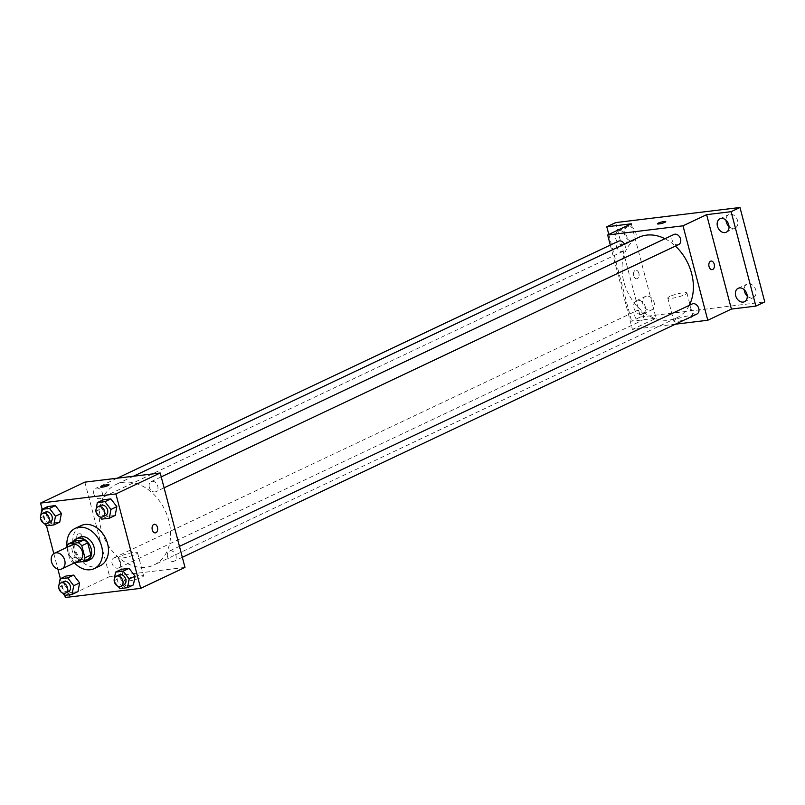 <?xml version="1.0" encoding="UTF-8"?>
<svg xmlns="http://www.w3.org/2000/svg" width="805" height="805" viewBox="0 0 805 805"><rect width="100%" height="100%" fill="white"/><g stroke="black" fill="none" stroke-linecap="round" stroke-linejoin="round"><path stroke-width="0.6" stroke-dasharray="4.03 3.02" d="M79.544 560.522A8.654 6.49 64.7 0 1 69.25 553.498A8.654 6.49 64.7 0 1 72.148 544.874M89.063 558.761L79.393 559.938L73.486 562.725L75.358 562.504M79.393 559.938A11.753 8.815 64.7 0 1 75.811 556.879L72.631 544.764L66.724 547.561A11.753 8.815 64.7 0 1 66.755 547.43M66.724 547.561L69.894 559.676A11.753 8.815 64.7 0 0 73.486 562.725M75.811 556.879L69.894 559.676M72.631 544.764A11.753 8.815 64.7 0 1 74.442 541.051M73.346 541.574A12.357 9.278 -115.3 0 0 73.265 553.659A12.357 9.278 -115.3 0 0 82.482 561.638M89.989 559.686A12.357 9.278 64.7 0 1 75.288 549.654A12.357 9.278 64.7 0 1 79.423 537.338M74.493 562.906A22.248 16.704 64.7 0 1 67.751 550.57A22.248 16.704 64.7 0 1 67.006 546.565M100.122 565.835A22.248 16.704 64.7 0 1 73.658 547.772A22.248 16.704 64.7 0 1 81.104 525.605M95.704 511.316L101.611 508.529L103.251 499.804L101.611 508.529L107.588 516.327L115.196 515.401L107.588 516.327L101.682 519.124M113.938 580.818L119.844 578.02L121.485 569.296L119.844 578.02L125.822 585.829L133.429 584.903L125.822 585.829L119.905 588.616M42.162 509.203L46.519 525.816M53.804 553.599L57.88 569.105M60.395 578.694L64.752 595.318M40.25 518.058L46.157 515.26L47.797 506.536L46.157 515.26L52.134 523.059L59.741 522.133L52.134 523.059L46.227 525.856M58.483 587.549L64.39 584.762L66.03 576.038L64.39 584.762L70.367 592.561L77.974 591.635L70.367 592.561L64.46 595.348M101.017 528.895A44.506 33.408 64.7 0 1 115.9 484.54A44.506 33.408 64.7 0 1 165.116 510.491A44.506 33.408 64.7 0 1 153.936 565.009A44.506 33.408 64.7 0 1 101.017 528.895M84.857 482.135L109.631 576.561L184.979 567.414M167.531 556.668A5.554 4.176 64.7 0 1 169.382 551.133A5.554 4.176 64.7 0 1 175.53 554.373A5.554 4.176 64.7 0 1 174.132 561.176A5.554 4.176 64.7 0 1 167.531 556.668M149.297 487.176A5.554 4.176 64.7 0 1 151.149 481.632A5.554 4.176 64.7 0 1 157.297 484.872A5.554 4.176 64.7 0 1 155.898 491.684A5.554 4.176 64.7 0 1 149.297 487.176M93.843 493.908A5.554 4.176 64.7 0 1 95.694 488.363A5.554 4.176 64.7 0 1 101.843 491.603A5.554 4.176 64.7 0 1 100.454 498.416A5.554 4.176 64.7 0 1 93.843 493.908M120.539 562.373A5.554 4.176 -115.3 0 0 113.928 557.865A5.554 4.176 -115.3 0 0 112.539 564.667A5.554 4.176 -115.3 0 0 118.687 567.917A5.554 4.176 -115.3 0 0 120.539 562.373M109.631 576.561L65.326 597.511M126.476 579.187A9.891 1.58 -14.7 0 0 124.443 580.777A9.891 1.58 -14.7 0 0 134.415 579.801A9.891 1.58 -14.7 0 0 143.582 575.756A9.891 1.58 -14.7 0 0 136.951 575.967A9.891 1.58 -14.7 0 0 126.476 579.187M82.11 536.502A4.327 2.777 83.1 0 0 79.001 533.433A4.327 2.777 83.1 0 0 76.767 538.062A4.327 2.777 83.1 0 0 80.047 542.017A4.327 2.777 83.1 0 0 82.11 536.502A4.327 2.777 83.1 0 0 79.001 533.433A4.327 2.777 83.1 0 0 76.777 538.062A4.327 2.777 83.1 0 0 80.047 542.017A4.327 2.777 83.1 0 0 82.11 536.502M155.385 532.87L155.385 532.87A4.327 2.777 -96.9 0 1 152.276 529.801A4.327 2.777 -96.9 0 1 154.339 524.276L154.349 524.276M120.448 556.185A9.891 1.58 -14.7 0 0 118.416 557.774A9.891 1.58 -14.7 0 0 128.377 556.798A9.891 1.58 -14.7 0 0 137.544 552.753A9.891 1.58 -14.7 0 0 130.913 552.965A9.891 1.58 -14.7 0 0 120.448 556.185M108.997 484.841L108.997 484.841A4.327 0.694 165.3 0 1 104.982 486.612A4.327 0.694 165.3 0 1 100.625 487.035L100.625 487.035M689.271 305.347A44.506 33.408 64.7 0 1 676.733 317.844A44.506 33.408 64.7 0 1 623.815 281.73A44.506 33.408 64.7 0 1 638.697 237.384M664.95 238.723A44.506 33.408 64.7 0 1 675.405 246.078M643.336 315.218A5.554 4.176 -115.3 0 0 636.725 310.71A5.554 4.176 -115.3 0 0 635.336 317.512A5.554 4.176 -115.3 0 0 641.484 320.752A5.554 4.176 -115.3 0 0 643.336 315.218M678.706 244.529A5.554 4.176 64.7 0 1 672.095 240.011A5.554 4.176 64.7 0 1 673.946 234.476M624.469 244.106A5.554 4.176 64.7 0 1 623.251 251.261A5.554 4.176 64.7 0 1 616.64 246.753A5.554 4.176 64.7 0 1 618.502 241.208M696.929 314.02A5.554 4.176 64.7 0 1 690.328 309.512A5.554 4.176 64.7 0 1 692.179 303.968M610.311 245.082L632.428 329.406L675.445 324.184M615.664 222.593L640.438 317.019L631.573 321.205L656.055 318.237L632.428 329.406M640.438 317.019L764.75 301.915M675.858 319.464A9.891 1.58 -14.7 0 0 673.825 321.054A9.891 1.58 -14.7 0 0 683.797 320.078A9.891 1.58 -14.7 0 0 692.954 316.033A9.891 1.58 -14.7 0 0 686.323 316.244A9.891 1.58 -14.7 0 0 675.858 319.464M631.291 223.81L656.055 318.237M638.868 273.287A4.327 2.777 83.1 0 0 635.769 270.218A4.327 2.777 83.1 0 0 633.535 274.847A4.327 2.777 83.1 0 0 636.805 278.802A4.327 2.777 83.1 0 0 638.868 273.287A4.327 2.777 83.1 0 0 635.769 270.218A4.327 2.777 83.1 0 0 633.535 274.847A4.327 2.777 83.1 0 0 636.815 278.802A4.327 2.777 83.1 0 0 638.878 273.287M712.153 269.655L712.153 269.655A4.327 2.777 -96.9 0 1 709.044 266.586A4.327 2.777 -96.9 0 1 711.107 261.062L711.107 261.062M669.82 296.461A9.891 1.58 -14.7 0 0 667.788 298.051A9.891 1.58 -14.7 0 0 677.76 297.075A9.891 1.58 -14.7 0 0 686.927 293.03A9.891 1.58 -14.7 0 0 680.295 293.241A9.891 1.58 -14.7 0 0 669.82 296.461M665.755 221.627L665.755 221.627A4.327 0.694 165.3 0 1 661.75 223.398A4.327 0.694 165.3 0 1 657.393 223.82L657.393 223.82M623.231 244.951A7.416 5.565 64.7 0 1 615.986 239.417A7.416 5.565 64.7 0 1 618.2 231.166A7.416 5.565 64.7 0 1 626.401 235.493A7.416 5.565 64.7 0 1 624.539 244.579A7.416 5.565 64.7 0 1 623.231 244.951M641.464 314.453A7.416 5.565 64.7 0 1 634.219 308.919A7.416 5.565 64.7 0 1 636.433 300.668A7.416 5.565 64.7 0 1 644.634 304.994A7.416 5.565 64.7 0 1 642.772 314.071A7.416 5.565 64.7 0 1 641.464 314.453M608.811 234.436L631.573 321.205M747.251 296.109A7.416 5.565 -115.3 0 0 752.041 297.91A7.416 5.565 -115.3 0 0 753.349 297.538A7.416 5.565 -115.3 0 0 755.563 289.287A7.416 5.565 -115.3 0 0 748.318 283.742A7.416 5.565 -115.3 0 0 747.01 284.125A7.416 5.565 -115.3 0 0 744.243 289.74M646.606 296.099A7.416 5.565 -115.3 0 0 645.298 296.471A7.416 5.565 -115.3 0 0 643.084 304.723A7.416 5.565 -115.3 0 0 650.319 310.267A7.416 5.565 -115.3 0 0 651.637 309.885A7.416 5.565 -115.3 0 0 653.851 301.634A7.416 5.565 -115.3 0 0 646.606 296.099M628.373 226.597A7.416 5.565 -115.3 0 0 627.065 226.98A7.416 5.565 -115.3 0 0 624.851 235.231A7.416 5.565 -115.3 0 0 632.086 240.765A7.416 5.565 -115.3 0 0 633.404 240.393A7.416 5.565 -115.3 0 0 635.618 232.142A7.416 5.565 -115.3 0 0 628.373 226.597M729.018 226.608A7.416 5.565 -115.3 0 0 733.808 228.409A7.416 5.565 -115.3 0 0 735.116 228.036A7.416 5.565 -115.3 0 0 737.33 219.785A7.416 5.565 -115.3 0 0 730.085 214.251A7.416 5.565 -115.3 0 0 728.777 214.623A7.416 5.565 -115.3 0 0 726.009 220.238M58.906 585.285L58.705 586.372M58.775 587.932L62.73 593.094M68.465 591.655A5.554 4.176 64.7 0 1 61.864 587.137A5.554 4.176 64.7 0 1 63.716 581.602M64.39 584.762L70.367 592.561M114.36 578.543L114.159 579.64M114.23 581.2L118.184 586.362M123.92 584.913A5.554 4.176 64.7 0 1 117.309 580.405A5.554 4.176 64.7 0 1 119.17 574.871M119.844 578.02L125.822 585.829M40.673 515.784L40.471 516.88M40.542 518.44L44.496 523.592M50.242 522.153A5.554 4.176 64.7 0 1 43.631 517.645A5.554 4.176 64.7 0 1 45.483 512.101M46.157 515.26L52.134 523.059M96.127 509.052L95.926 510.149M95.996 511.708L99.951 516.86M105.686 515.421A5.554 4.176 64.7 0 1 99.085 510.913A5.554 4.176 64.7 0 1 100.937 505.369M101.611 508.529L107.588 516.327M118.416 557.774L124.443 580.777M137.544 552.753L143.582 575.756M133.469 476.228L115.9 484.54M676.733 317.844L153.936 565.009M118.687 567.917L641.484 320.752M113.928 557.865L636.725 310.71M161.221 476.872L151.149 481.632M164.089 487.81L155.898 491.684M117.188 478.21L95.694 488.363M623.251 251.261L100.454 498.416M179.455 546.374L169.382 551.133M182.322 557.312L174.132 561.176M667.788 298.051L673.825 321.054M686.927 293.03L692.954 316.033M726.251 232.222L735.116 228.036M719.912 218.809L728.777 214.623M624.539 244.579L633.404 240.393M618.2 231.166L627.065 226.98M642.772 314.071L651.637 309.885M636.433 300.668L645.298 296.471M744.484 301.724L753.349 297.538M738.145 288.311L747.01 284.125"/><path stroke-width="1.21" d="M51.53 561.88A8.654 6.49 64.7 0 1 54.428 553.256A8.654 6.49 64.7 0 1 63.998 558.298A8.654 6.49 64.7 0 1 61.824 568.904A8.654 6.49 64.7 0 1 51.53 561.88M54.428 553.256L72.148 544.874A8.654 6.49 64.7 0 1 81.718 549.926A8.654 6.49 64.7 0 1 79.544 560.522L61.824 568.904M75.358 562.504L83.157 561.558A11.753 8.815 64.7 0 0 84.968 557.845L81.788 545.73A11.753 8.815 64.7 0 0 78.196 542.671L68.536 543.848A11.753 8.815 64.7 0 0 66.755 547.43M78.196 542.671L84.102 539.873L74.442 541.051L68.536 543.848M84.102 539.873A11.753 8.815 64.7 0 1 87.695 542.932L81.788 545.73M83.157 561.558L89.063 558.761A11.753 8.815 64.7 0 0 90.874 555.048L87.695 542.932M82.482 561.638A12.357 9.278 -115.3 0 0 87.031 561.085A12.357 9.278 -115.3 0 0 90.724 547.33A12.357 9.278 -115.3 0 0 78.659 538.102A12.357 9.278 -115.3 0 0 76.465 538.736A12.357 9.278 -115.3 0 0 73.346 541.574M76.465 538.736L79.423 537.338A12.357 9.278 64.7 0 1 81.607 536.704A12.357 9.278 64.7 0 1 93.672 545.941A12.357 9.278 64.7 0 1 89.989 559.686L87.031 561.085M90.874 555.048L84.968 557.845M67.006 546.565A22.248 16.704 64.7 0 1 75.197 528.392A22.248 16.704 64.7 0 1 99.81 541.373A22.248 16.704 64.7 0 1 94.215 568.632A22.248 16.704 64.7 0 1 74.493 562.906M75.197 528.392L81.104 525.605A22.248 16.704 64.7 0 1 105.717 538.575A22.248 16.704 64.7 0 1 100.122 565.835L94.215 568.632M99.951 516.86L101.682 519.124L109.289 518.199L115.196 515.401L116.836 506.677L110.859 498.879L103.251 499.804L97.345 502.592L96.127 509.052M118.184 586.362L119.905 588.616L127.522 587.69L133.429 584.903L135.069 576.179L129.092 568.38L121.485 569.296L115.578 572.093L114.36 578.543M64.752 595.318L65.326 597.511L140.674 588.354L115.9 493.928L40.552 503.085L42.162 509.203M46.519 525.816L53.804 553.599M57.88 569.105L60.395 578.694M44.496 523.592L46.227 525.856L53.834 524.93L59.741 522.133L61.381 513.409L55.404 505.61L47.797 506.536L41.89 509.334L40.673 515.784M62.73 593.094L64.46 595.348L72.068 594.432L77.974 591.635L79.615 582.911L73.637 575.112L66.03 576.038L60.123 578.825L58.906 585.285M140.674 588.354L184.979 567.414L160.205 472.988L84.857 482.135L40.552 503.085M160.205 472.988L115.9 493.928M100.625 487.035A4.327 0.694 165.3 0 1 101.511 486.341A4.327 0.694 165.3 0 1 106.089 484.932A4.327 0.694 165.3 0 1 108.997 484.841A4.327 0.694 165.3 0 1 104.982 486.602A4.327 0.694 165.3 0 1 100.625 487.035A4.327 0.694 165.3 0 1 101.511 486.341A4.327 0.694 165.3 0 1 106.089 484.932A4.327 0.694 165.3 0 1 108.997 484.841M152.286 529.801A4.327 2.777 -96.9 0 1 154.349 524.276A4.327 2.777 -96.9 0 1 157.619 528.241A4.327 2.777 -96.9 0 1 155.385 532.87A4.327 2.777 -96.9 0 1 152.286 529.801M154.339 524.276A4.327 2.777 -96.9 0 1 157.619 528.241A4.327 2.777 -96.9 0 1 155.385 532.87M133.469 476.228L638.697 237.384A44.506 33.408 64.7 0 1 664.95 238.723M675.405 246.078A44.506 33.408 64.7 0 1 689.271 305.347M161.221 476.872L673.946 234.476A5.554 4.176 64.7 0 1 680.094 237.717A5.554 4.176 64.7 0 1 678.706 244.529L164.089 487.81M117.188 478.21L618.502 241.208A5.554 4.176 64.7 0 1 624.469 244.106M179.455 546.374L692.179 303.968A5.554 4.176 64.7 0 1 698.327 307.218A5.554 4.176 64.7 0 1 696.929 314.02L182.322 557.312M675.445 324.184L707.776 320.249L683.002 225.823L607.654 234.98L610.311 245.082M707.776 320.249L731.403 309.08L755.885 306.111L764.75 301.915L739.976 207.489L731.121 211.685L706.629 214.653L683.002 225.823M739.976 207.489L615.664 222.593L606.799 226.779L608.811 234.436M607.654 234.98L631.291 223.81L606.799 226.779M657.393 223.82A4.327 0.694 165.3 0 1 658.279 223.126A4.327 0.694 165.3 0 1 662.857 221.717A4.327 0.694 165.3 0 1 665.755 221.627A4.327 0.694 165.3 0 1 661.75 223.388A4.327 0.694 165.3 0 1 657.393 223.82A4.327 0.694 165.3 0 1 658.279 223.126A4.327 0.694 165.3 0 1 662.857 221.717A4.327 0.694 165.3 0 1 665.755 221.627M731.403 309.08L706.629 214.653M709.044 266.586A4.327 2.777 -96.9 0 1 711.107 261.062A4.327 2.777 -96.9 0 1 714.387 265.026A4.327 2.777 -96.9 0 1 712.153 269.655A4.327 2.777 -96.9 0 1 709.044 266.586M711.107 261.062A4.327 2.777 -96.9 0 1 714.387 265.026A4.327 2.777 -96.9 0 1 712.153 269.655M724.943 232.605A7.416 5.565 64.7 0 1 717.708 227.06A7.416 5.565 64.7 0 1 719.912 218.809A7.416 5.565 64.7 0 1 728.123 223.136A7.416 5.565 64.7 0 1 726.251 232.222A7.416 5.565 64.7 0 1 724.943 232.605M743.176 302.096A7.416 5.565 64.7 0 1 735.931 296.562A7.416 5.565 64.7 0 1 738.145 288.311A7.416 5.565 64.7 0 1 746.356 292.638A7.416 5.565 64.7 0 1 744.484 301.724A7.416 5.565 64.7 0 1 743.176 302.096M755.885 306.111L731.121 211.685M744.243 289.74A7.416 5.565 -115.3 0 0 747.251 296.109M726.009 220.238A7.416 5.565 -115.3 0 0 729.018 226.608M72.068 594.432L73.708 585.698L67.731 577.899L60.123 578.825M58.705 586.372L58.775 587.932M60.767 583.001L63.716 581.602A5.554 4.176 64.7 0 1 69.864 584.843A5.554 4.176 64.7 0 1 68.465 591.655L65.517 593.044A5.554 4.176 64.7 0 1 58.906 588.536A5.554 4.176 64.7 0 1 60.767 583.001A5.554 4.176 64.7 0 1 66.916 586.241A5.554 4.176 64.7 0 1 65.517 593.044M77.974 591.635L79.615 582.911L73.708 585.698M79.615 582.911L73.637 575.112L67.731 577.899M73.637 575.112L66.03 576.038M127.522 587.69L129.162 578.966L123.185 571.168L115.578 572.093M114.159 579.64L114.23 581.2M116.222 576.269L119.17 574.871A5.554 4.176 64.7 0 1 125.318 578.111A5.554 4.176 64.7 0 1 123.92 584.913L120.971 586.312A5.554 4.176 64.7 0 1 114.36 581.804A5.554 4.176 64.7 0 1 116.222 576.269A5.554 4.176 64.7 0 1 122.37 579.509A5.554 4.176 64.7 0 1 120.971 586.312M133.429 584.903L135.069 576.179L129.162 578.966M135.069 576.179L129.092 568.38L123.185 571.168M129.092 568.38L121.485 569.296M53.834 524.93L55.475 516.206L49.497 508.408L41.89 509.334M40.471 516.88L40.542 518.44M42.534 513.499L45.483 512.101A5.554 4.176 64.7 0 1 51.631 515.351A5.554 4.176 64.7 0 1 50.242 522.153L47.284 523.552A5.554 4.176 64.7 0 1 40.673 519.044A5.554 4.176 64.7 0 1 42.534 513.499A5.554 4.176 64.7 0 1 48.682 516.74A5.554 4.176 64.7 0 1 47.284 523.552M59.741 522.133L61.381 513.409L55.475 516.206M61.381 513.409L55.404 505.61L49.497 508.408M55.404 505.61L47.797 506.536M109.289 518.199L110.929 509.474L104.952 501.666L97.345 502.592M95.926 510.149L95.996 511.708M97.989 506.768L100.937 505.369A5.554 4.176 64.7 0 1 107.085 508.609A5.554 4.176 64.7 0 1 105.686 515.421L102.738 516.82A5.554 4.176 64.7 0 1 96.127 512.302A5.554 4.176 64.7 0 1 97.989 506.768A5.554 4.176 64.7 0 1 104.137 510.008A5.554 4.176 64.7 0 1 102.738 516.82M115.196 515.401L116.836 506.677L110.929 509.474M116.836 506.677L110.859 498.879L104.952 501.666M110.859 498.879L103.251 499.804"/></g></svg>
